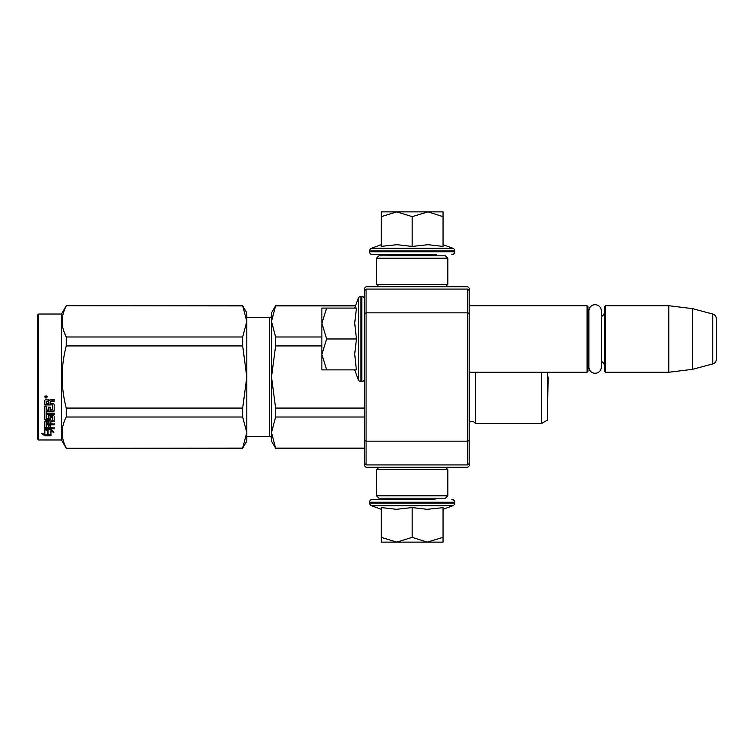 <?xml version="1.0" encoding="UTF-8"?>
<svg xmlns="http://www.w3.org/2000/svg" width="754" height="754" viewBox="0 0 754 754"><rect width="100%" height="100%" fill="white"/><g stroke="black" fill="none" stroke-linecap="round" stroke-linejoin="round"><path stroke-width="1.13" d="M469.195 374.107L469.195 374.766M469.195 288.132L469.195 465.868L467.763 467.291L366.067 467.291L364.644 465.868L364.644 288.132L366.067 286.709L467.763 286.709L469.195 288.132M469.195 303.862L469.195 303.202L469.195 303.862M469.195 313.438L467.763 312.844L467.763 289.084L469.195 290.516M469.195 463.484L467.763 464.916L366.067 464.916L366.067 312.844L467.763 312.844L467.763 441.156L469.195 440.562M364.644 440.562L366.067 441.156L467.763 441.156L467.763 464.916M467.763 289.084L366.067 289.084L364.644 290.516M364.644 313.438L366.067 312.844L366.067 289.084M366.067 464.916L364.644 463.484M469.195 372.25L587.046 372.25L587.046 305.719L469.195 305.719M587.046 372.25L587.997 371.298L587.997 306.671L587.046 305.719M588.893 314.503A5.702 5.702 147.9 0 1 587.997 311.421A5.702 5.702 147.9 0 0 588.893 314.503M588.893 363.466A5.702 5.702 32.2 0 0 587.997 366.548M604.623 311.421A5.702 5.702 -137.8 0 1 601.343 316.586M604.623 366.548A5.702 5.702 -42.2 0 0 601.343 361.383A5.702 5.702 -42.2 0 1 604.623 366.548M605.575 305.719L605.575 372.25L604.623 371.298L604.623 306.671L605.575 305.719L668.779 305.719L692.54 308.64L712.775 314.06L712.775 363.909L692.54 369.328L692.54 308.64M605.575 372.25L668.779 372.25L668.779 305.719M668.779 372.25L692.54 369.328M716.3 318.65A4.75 4.75 -124.1 0 0 712.775 314.06A4.75 4.75 -124.1 0 1 716.3 318.65L716.3 359.319A4.75 4.75 -55.9 0 1 712.775 363.909A4.75 4.75 -55.9 0 0 716.3 359.319L716.3 318.65M354.71 308.094L358.263 298.33L358.263 379.639A2.856 2.856 39.2 0 0 360.94 381.515L361.797 381.515A2.856 2.856 -49.8 0 0 364.644 378.659M364.644 299.3A2.856 2.856 -130.2 0 0 361.797 296.454L361.797 381.515M360.94 381.515L360.94 296.454A2.856 2.856 140.8 0 0 358.263 298.33A2.856 2.856 140.8 0 1 360.94 296.454L361.797 296.454M354.71 369.875L358.263 379.639M356.293 369.149L354.71 354.097L356.444 338.98L354.71 323.08L356.444 308.094L326.652 308.094L321.873 323.212L326.652 338.98L321.873 354.427L321.873 369.875L356.444 369.875M326.661 369.875L321.873 354.427L321.873 323.862M326.652 308.094L321.873 308.094L321.873 323.212M356.444 338.98L326.652 338.98M355.568 305.719L275.615 305.719L271.506 321.44L271.506 312.844L275.615 305.719L355.568 305.719L358.263 298.33M434.907 254.635L435.859 255.587L388.48 255.587L389.422 254.635M388.48 498.177L435.859 498.177M435.859 498.413L434.907 499.365L372.485 499.365L389.422 499.365L388.48 498.413M412.165 542.135L396.727 542.135L412.165 537.357L427.282 542.135L412.165 542.135M372.485 499.365A2.856 2.856 139.8 0 0 369.63 502.221L454.7 502.221A2.856 2.856 -139.8 0 0 451.844 499.365M381.279 509.308L371.515 505.755A2.856 2.856 50.8 0 1 369.63 503.069L369.63 502.221M369.63 503.069L454.7 503.069L454.7 502.221M371.515 505.755L452.824 505.755A2.856 2.856 -50.8 0 0 454.7 503.069M442.23 507.744L427.15 509.308L412.165 507.565L396.397 509.308L381.279 507.565L381.279 537.357L396.727 542.135L381.279 542.135L381.279 537.357M443.05 509.308L452.824 505.755M427.933 542.135L443.05 542.135L443.05 537.357L427.282 542.135M412.165 507.565L412.165 537.357M443.05 507.565L443.05 537.357M443.05 244.692L452.824 248.245L371.515 248.245A2.856 2.856 129.2 0 0 369.63 250.931L369.63 251.779A2.856 2.856 40.2 0 0 372.485 254.635L387.99 254.635M436.34 254.635L372.485 254.635M451.844 254.635A2.856 2.856 -40.2 0 0 454.7 251.779L369.63 251.779M452.824 248.245A2.856 2.856 -129.2 0 1 454.7 250.931L454.7 251.779M381.279 244.692L371.515 248.245M381.995 246.285L397.047 244.692L412.165 246.435L428.065 244.692L443.05 246.435L443.05 216.643L427.933 211.865L412.165 216.643L396.727 211.865L381.279 211.865L381.279 246.435M381.279 216.643L396.727 211.865L427.282 211.865M443.05 216.643L443.05 211.865L427.933 211.865M412.165 246.435L412.165 216.643M445.435 286.709L447.81 284.333L376.529 284.333L376.529 258.198L447.81 258.198L445.435 255.823L378.904 255.823L376.529 258.198M445.435 467.291L447.81 469.667L447.81 495.802L445.435 498.177L378.904 498.177L376.529 495.802L447.81 495.802M378.904 467.291L376.529 469.667L447.81 469.667M588.893 310.921A6.23 6.23 0 0 1 595.123 304.701A6.23 6.23 0 0 1 601.343 310.921L601.343 367.047A6.23 6.23 0 0 1 595.123 373.268A6.23 6.23 0 0 1 588.893 367.047L588.893 310.921A6.23 6.23 0 0 1 595.123 304.701A6.23 6.23 0 0 1 601.343 310.921M269.602 317.594L246.794 317.594L269.602 317.594A1.904 1.904 -136.3 0 0 271.506 315.7A1.904 1.904 -136.3 0 1 269.602 317.594L269.602 436.406L246.794 436.406M66.258 305.719L242.675 305.719L246.794 312.844L246.794 321.411L242.675 305.719L66.258 305.719L61.46 314.032L66.258 305.719L242.675 305.907M61.46 439.968L38.652 439.968L37.7 439.017L37.7 314.983L38.652 314.032L61.46 314.032L61.46 439.968L66.258 448.281L242.675 448.093L246.794 432.589L246.794 441.156L242.675 448.093M475.369 372.25L475.369 423.569A3.798 3.798 0 0 0 469.365 422.447L469.195 422.617M271.506 321.44L275.615 336.981L275.615 345.926L271.506 377L271.506 321.44L272.043 315.992M272.043 366.095L271.506 377L275.615 408.074L275.615 417.019L364.644 417.019M275.615 408.074L364.644 408.074M275.615 448.093L271.506 441.156L271.506 432.56L275.615 448.093L364.644 448.093M275.615 417.019L271.506 432.56L272.043 427.103M275.615 305.907L355.502 305.907M275.615 336.981L321.873 336.981M269.602 436.406A1.904 1.904 -43.7 0 1 271.506 438.3M271.506 377L271.506 432.56M275.615 345.926L321.873 345.926M547.602 372.25L547.602 420.006L541.419 423.569L475.369 423.569M469.365 372.25L469.365 422.447M541.419 372.25L541.419 423.569M246.794 312.844L242.675 305.719M63.666 330.723L66.258 336.981L242.675 336.981L246.794 321.411M246.794 432.589L246.794 376.934L242.675 345.926L242.675 336.981M246.794 376.934L246.794 321.468M246.794 432.532L242.675 417.019L242.675 408.074L246.794 377.066M66.258 448.093C60.829 437.735 60.829 427.377 66.258 417.019L66.258 408.074L242.675 408.074M66.258 408.074C60.829 387.358 60.829 366.642 66.258 345.926L242.675 345.926M66.258 345.926L66.258 336.981C60.829 326.623 60.829 316.265 66.258 305.907M66.258 417.019L242.675 417.019M48.058 429.686L48.058 430.496L44.825 429.46L50.867 429.46L53.902 432.259L50.961 431.392L50.961 435.661L48.058 434.973L48.058 429.686L47.332 429.46M50.961 434.775L48.058 434.106M50.867 428.837L44.976 428.668M50.961 430.572L50.961 431.392L50.961 430.572L52.516 431.034M47.728 430.393L46.673 429.46M47.728 434.181L47.728 430.6L44.825 429.676L44.825 433.475M44.825 429.676L44.825 434.342L41.838 433.559L44.872 435.812L50.961 435.812L47.728 435.058L47.728 430.6M47.728 434.926L44.872 434.926L43.562 434.012M44.872 435.812L44.872 434.926M50.103 409.535L50.103 407.141L50.103 410.035L52.431 409.79L52.431 404.87L44.825 404.606L44.825 400.186L45.56 399.441L48.199 399.441L49.293 400.553L50.386 399.441L54.194 399.441L54.194 400.855L50.838 400.855L50.103 401.948L50.838 400.855M52.431 404.87L44.825 405.021L44.825 400.186M54.194 410.496L54.194 404.37L54.194 411.005L53.459 411.637L46.588 411.637L46.588 411.118L53.459 411.118L54.194 410.496M54.194 413.117L54.194 414.568L46.588 414.568L46.588 413.993L54.194 413.993L54.194 413.117L46.588 413.117L46.588 411.637M50.103 421.363L54.194 420.855L54.194 416.048L54.194 421.524L50.103 422.042L50.103 423.635L54.194 424.078L46.588 424.078L46.588 424.804L46.588 424.078M48.341 427.037L48.341 425.265L48.341 427.801L46.588 427.631L46.588 424.804L54.194 424.804L54.194 423.635M50.103 424.54L48.341 424.804M50.103 427.037L50.103 425.265L48.341 425.265M54.194 427.801L54.194 428.837L44.825 428.413L44.825 421.524L44.825 427.631L54.194 428.055L50.103 427.801L50.103 425.265M52.431 417.103L50.103 417.103L50.103 416.5L52.431 416.5L52.149 420.996L45.56 420.996L44.825 421.524M50.103 417.103L50.103 419.544L49.368 420.091L45.56 420.091L44.825 418.904L44.825 406.359L44.825 419.544L45.56 420.091M50.103 418.904L45.56 419.441M46.588 422.24L48.341 422.042L48.341 423.635L46.588 423.446L46.588 421.561L46.588 422.749M46.588 401.505L46.588 403.663L48.341 403.663L48.341 401.213L46.588 401.505M48.341 400.855L46.588 401.128M48.341 422.042L48.341 421.363L46.588 421.561M48.341 409.535L48.341 407.141L48.341 410.035L46.871 410.035L46.588 406.359L44.825 406.359M46.588 409.29L46.588 406.359M48.341 417.914L48.341 416.048L49.085 415.463L53.459 415.463L54.194 416.048M46.013 395.69L47.2 396.962L46.013 398.216L44.825 396.962L46.013 395.69M47.191 396.811L46.013 397.895L44.835 396.811M50.838 401.213L54.194 401.213L54.194 399.441M54.194 404.37L53.459 403.663L50.103 403.663L50.103 401.948M48.341 416.048L48.341 418.536L46.588 418.536L46.588 414.568M50.103 407.141L48.341 407.141M38.652 439.968L38.652 314.032L61.46 314.032M37.7 314.983L38.652 314.032M46.239 396.736L46.842 396.434L46.239 396.736M547.64 405.2L548.13 377L547.64 405.2L547.64 372.25M454.7 250.931L369.63 250.931M53.459 411.637L53.459 411.118M49.368 420.091L49.368 419.441M447.81 284.333L447.81 258.198M378.904 286.709L376.529 284.333M376.529 469.667L376.529 495.802M364.644 448.281L275.615 448.281M66.258 448.281L242.675 448.281M52.431 416.679L50.103 416.679"/></g></svg>
